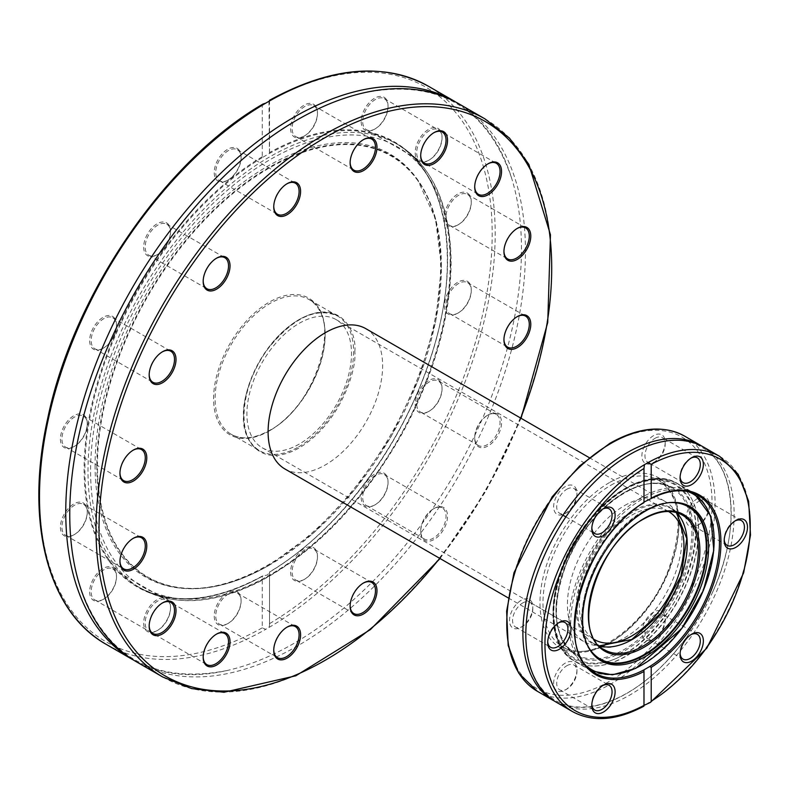 <?xml version="1.0" encoding="UTF-8"?>
<svg xmlns="http://www.w3.org/2000/svg" width="790" height="790" viewBox="0 0 790 790"><rect width="100%" height="100%" fill="white"/><g stroke="black" fill="none" stroke-linecap="round" stroke-linejoin="round"><path stroke-width="0.59" stroke-dasharray="3.95 2.96" d="M354.819 351.599C357.05 331.533 340.372 296.606 299.213 319.496C258.053 344.134 241.365 398.328 243.597 415.817C241.365 435.892 258.053 470.81 299.213 447.92C340.372 423.282 357.05 369.098 354.819 351.599M299.213 444.108A73.964 42.709 -60 0 1 262.231 447.772A73.964 42.709 -60 0 1 262.231 362.353A73.964 42.709 -60 0 1 336.194 319.654A73.964 42.709 -60 0 1 347.531 378.924A73.964 42.709 -60 0 1 299.213 444.108M262.961 157.21L269.509 153.428A256.444 148.056 -60 0 1 394.457 142.585A256.444 148.056 -60 0 1 434.382 345.971A256.444 148.056 -60 0 1 269.509 572.128L269.518 625.492L268.965 627.467L265.726 629.344L262.24 627.852L262.24 576.325L262.961 575.91A256.444 148.056 -60 0 1 138.013 586.753A256.444 148.056 -60 0 1 98.088 383.377A256.444 148.056 -60 0 1 262.961 157.21L262.24 156.736L262.24 105.198L263.04 104.013M262.24 156.736A256.997 148.372 120 0 0 84.125 469.359A256.997 148.372 120 0 0 262.24 576.325L267.652 574.873L269.449 572.158A256.997 148.372 120 0 0 447.565 259.535A256.997 148.372 120 0 0 269.449 152.569L269.509 153.428M103.075 348.331L103.075 348.331A18.98 10.961 120 0 0 116.495 325.085A18.98 10.961 120 0 0 103.075 317.333A18.98 10.961 120 0 0 89.655 340.589A18.98 10.961 120 0 0 103.075 348.331L103.826 347.896A17.913 10.349 -60 0 1 94.869 348.785A17.913 10.349 -60 0 1 92.124 334.427A17.913 10.349 -60 0 1 103.826 318.637A17.913 10.349 -60 0 1 112.782 317.748A17.913 10.349 -60 0 1 116.495 325.954A17.913 10.349 -60 0 1 103.826 347.896L103.075 348.331M73.845 446.696L73.845 446.696A18.98 10.961 120 0 0 87.265 423.45A18.98 10.961 120 0 0 73.845 415.698A18.98 10.961 120 0 0 60.425 438.944A18.98 10.961 120 0 0 73.845 446.696L74.596 446.261A17.913 10.349 -60 0 1 65.639 447.15A17.913 10.349 -60 0 1 62.894 432.792A17.913 10.349 -60 0 1 74.596 417.001A17.913 10.349 -60 0 1 83.552 416.113A17.913 10.349 -60 0 1 87.265 424.319A17.913 10.349 -60 0 1 74.596 446.261L73.845 446.696M227.658 180.288L227.658 180.288A18.98 10.961 120 0 0 241.078 157.042A18.98 10.961 120 0 0 227.658 149.3A18.98 10.961 120 0 0 214.228 172.546A18.98 10.961 120 0 0 227.658 180.288L228.409 179.853A17.913 10.349 -60 0 1 219.442 180.742A17.913 10.349 -60 0 1 216.697 166.384A17.913 10.349 -60 0 1 228.409 150.594A17.913 10.349 -60 0 1 237.365 149.715A17.913 10.349 -60 0 1 241.078 157.911A17.913 10.349 -60 0 1 228.409 179.853L227.658 180.288M73.845 534.889L73.845 534.889A18.98 10.961 120 0 0 87.265 511.644A18.98 10.961 120 0 0 73.845 503.901A18.98 10.961 120 0 0 60.425 527.147A18.98 10.961 120 0 0 73.845 534.889L74.596 534.455A17.913 10.349 -60 0 1 65.639 535.344A17.913 10.349 -60 0 1 62.894 520.985A17.913 10.349 -60 0 1 74.596 505.195A17.913 10.349 -60 0 1 83.552 504.306A17.913 10.349 -60 0 1 87.265 512.513A17.913 10.349 -60 0 1 74.596 534.455L73.845 534.889M103.075 599.501L103.075 599.501A18.98 10.961 120 0 0 116.495 576.256A18.98 10.961 120 0 0 103.075 568.504A18.98 10.961 120 0 0 89.655 591.75A18.98 10.961 120 0 0 103.075 599.501L103.826 599.067A17.913 10.349 -60 0 1 94.869 599.956A17.913 10.349 -60 0 1 92.124 585.597A17.913 10.349 -60 0 1 103.826 569.807A17.913 10.349 -60 0 1 112.782 568.918A17.913 10.349 -60 0 1 116.495 577.125A17.913 10.349 -60 0 1 103.826 599.067L103.075 599.501M157.082 630.687A18.98 10.961 120 0 0 157.092 630.687A18.98 10.961 120 0 0 170.512 607.441A18.98 10.961 120 0 0 157.082 599.689A18.98 10.961 120 0 0 143.661 622.935A18.98 10.961 120 0 0 157.082 630.687L157.842 630.252A17.913 10.349 -60 0 1 148.875 631.141A17.913 10.349 -60 0 1 146.13 616.783A17.913 10.349 -60 0 1 157.842 600.993A17.913 10.349 -60 0 1 166.799 600.104A17.913 10.349 -60 0 1 170.512 608.31A17.913 10.349 -60 0 1 157.842 630.252L157.092 630.687M227.658 623.695L227.658 623.695A18.98 10.961 120 0 0 241.078 600.449A18.98 10.961 120 0 0 227.658 592.698A18.98 10.961 120 0 0 214.228 615.943A18.98 10.961 120 0 0 227.658 623.695L228.409 623.261A17.913 10.349 -60 0 1 219.442 624.149A17.913 10.349 -60 0 1 216.697 609.791A17.913 10.349 -60 0 1 228.409 594.001A17.913 10.349 -60 0 1 237.365 593.112A17.913 10.349 -60 0 1 241.078 601.318A17.913 10.349 -60 0 1 228.409 623.261L227.658 623.695M157.082 254.785A18.98 10.961 120 0 0 157.092 254.785A18.98 10.961 120 0 0 170.512 231.539A18.98 10.961 120 0 0 157.082 223.787A18.98 10.961 120 0 0 143.661 247.033A18.98 10.961 120 0 0 157.082 254.785L157.842 254.35A17.913 10.349 -60 0 1 148.875 255.239A17.913 10.349 -60 0 1 146.13 240.881A17.913 10.349 -60 0 1 157.842 225.091A17.913 10.349 -60 0 1 166.799 224.202A17.913 10.349 -60 0 1 170.512 232.408A17.913 10.349 -60 0 1 157.842 254.35L157.092 254.785M434.125 508.474A18.98 10.961 -60 0 1 447.545 516.216A18.98 10.961 -60 0 1 434.125 539.461A18.98 10.961 -60 0 1 420.695 531.719A18.98 10.961 -60 0 1 434.115 508.474A18.98 10.961 -60 0 1 434.125 508.474L433.364 508.898A17.913 10.349 120 0 0 420.695 530.85A17.913 10.349 120 0 0 424.408 539.047A17.913 10.349 120 0 0 442.331 528.707A17.913 10.349 120 0 0 442.331 508.019A17.913 10.349 120 0 0 433.364 508.898L434.115 508.474M488.131 414.918A18.98 10.961 -60 0 1 501.551 422.67A18.98 10.961 -60 0 1 488.131 445.916A18.98 10.961 -60 0 1 474.711 438.164A18.98 10.961 -60 0 1 488.131 414.918L487.381 415.352A17.913 10.349 120 0 0 474.711 437.295A17.913 10.349 120 0 0 478.424 445.501A17.913 10.349 120 0 0 487.381 444.612A17.913 10.349 120 0 0 499.082 428.822A17.913 10.349 120 0 0 496.337 414.464A17.913 10.349 120 0 0 487.381 415.352L488.131 414.918M365.849 328.679A80.985 46.758 -60 0 1 365.849 422.186A80.985 46.758 -60 0 1 284.874 468.944M624.692 505.501A80.985 46.758 -60 0 1 665.18 501.492A80.985 46.758 -60 0 1 665.18 594.998A80.985 46.758 -60 0 1 584.195 641.757A80.985 46.758 -60 0 1 571.782 576.868A80.985 46.758 -60 0 1 624.692 505.501M136.482 661.832A322.221 186.035 120 0 0 297.593 645.874A322.221 186.035 120 0 0 525.449 251.23A322.221 186.035 120 0 0 458.714 103.727M693.393 531.956L692.741 543.184L690.717 555.419L685.69 572.898L682.195 581.835L673.268 599.669L665.2 612.299L656.293 623.814L643.672 636.908L637.194 642.408L624.692 650.95L612.576 656.707L600.963 659.769L593.093 660.312L587.098 659.729L576.107 655.759L568.178 649.36L563.685 643.337L561.137 638.448L557.138 625.058L555.992 611.282L556.279 603.876L560.219 581.45L566.716 562.529L576.107 543.579L587.098 526.93L596.203 515.88L605.703 506.341L612.191 500.84L624.692 492.298L635.644 486.986L649.202 483.362L656.293 482.937L662.287 483.519L673.268 487.479L680.17 492.812L685.69 499.912L688.564 505.541L691.556 514.813L693.393 531.956M454.724 101.416A322.221 186.035 -60 0 1 511.476 177.661A322.221 186.035 -60 0 1 521.459 248.929A322.221 186.035 -60 0 1 291.994 644.502A322.221 186.035 -60 0 1 226.898 670.562A322.221 186.035 -60 0 1 132.503 659.532M374.598 129.204A18.98 10.961 120 0 0 374.608 129.204A18.98 10.961 120 0 0 388.028 105.959A18.98 10.961 120 0 0 374.598 98.207A18.98 10.961 120 0 0 361.178 121.453A18.98 10.961 120 0 0 374.598 129.204L375.359 128.77A17.913 10.349 -60 0 1 366.392 129.659A17.913 10.349 -60 0 1 363.647 115.301A17.913 10.349 -60 0 1 375.359 99.51A17.913 10.349 -60 0 1 384.315 98.622A17.913 10.349 -60 0 1 388.028 106.828A17.913 10.349 -60 0 1 375.359 128.77L374.608 129.204M374.598 505.106A18.98 10.961 120 0 0 374.608 505.106A18.98 10.961 120 0 0 388.028 481.861A18.98 10.961 120 0 0 374.598 474.109A18.98 10.961 120 0 0 361.178 497.354A18.98 10.961 120 0 0 374.598 505.106L375.359 504.672A17.913 10.349 -60 0 1 366.392 505.56A17.913 10.349 -60 0 1 363.647 491.202A17.913 10.349 -60 0 1 375.359 475.412A17.913 10.349 -60 0 1 384.315 474.523A17.913 10.349 -60 0 1 388.028 482.72A17.913 10.349 -60 0 1 375.359 504.672L374.608 505.106M457.844 224.992L457.844 224.992A18.98 10.961 120 0 0 471.265 201.746A18.98 10.961 120 0 0 457.844 194.004A18.98 10.961 120 0 0 444.424 217.25A18.98 10.961 120 0 0 457.844 224.992L458.595 224.558A17.913 10.349 -60 0 1 449.638 225.446A17.913 10.349 -60 0 1 446.893 211.088A17.913 10.349 -60 0 1 458.595 195.298A17.913 10.349 -60 0 1 467.552 194.419A17.913 10.349 -60 0 1 471.265 202.615A17.913 10.349 -60 0 1 458.595 224.558L457.844 224.992M304.031 579.593L304.031 579.593A18.98 10.961 120 0 0 317.462 556.348A18.98 10.961 120 0 0 304.031 548.596A18.98 10.961 120 0 0 290.611 571.851A18.98 10.961 120 0 0 304.031 579.593L304.792 579.159A17.913 10.349 -60 0 1 295.825 580.048A17.913 10.349 -60 0 1 295.825 559.36A17.913 10.349 -60 0 1 313.749 549.011A17.913 10.349 -60 0 1 317.462 557.217A17.913 10.349 -60 0 1 304.792 579.159L304.031 579.593M428.615 411.55L428.615 411.55A18.98 10.961 120 0 0 442.035 388.305A18.98 10.961 120 0 0 428.615 380.563A18.98 10.961 120 0 0 415.194 403.809A18.98 10.961 120 0 0 428.615 411.55L429.365 411.116A17.913 10.349 -60 0 1 420.408 412.005A17.913 10.349 -60 0 1 420.408 391.317A17.913 10.349 -60 0 1 438.322 380.978A17.913 10.349 -60 0 1 442.035 389.174A17.913 10.349 -60 0 1 429.365 411.116L428.615 411.55M457.844 313.196L457.844 313.196A18.98 10.961 120 0 0 471.265 289.95A18.98 10.961 120 0 0 457.844 282.198A18.98 10.961 120 0 0 444.424 305.444A18.98 10.961 120 0 0 457.844 313.196L458.595 312.761A17.913 10.349 -60 0 1 449.638 313.65A17.913 10.349 -60 0 1 446.893 299.291A17.913 10.349 -60 0 1 458.595 283.501A17.913 10.349 -60 0 1 467.552 282.613A17.913 10.349 -60 0 1 471.265 290.819A17.913 10.349 -60 0 1 458.595 312.761L457.844 313.196M428.615 160.39L428.615 160.39A18.98 10.961 120 0 0 442.035 137.144A18.98 10.961 120 0 0 428.615 129.392A18.98 10.961 120 0 0 415.194 152.638A18.98 10.961 120 0 0 428.615 160.39L429.365 159.955A17.913 10.349 -60 0 1 420.408 160.844A17.913 10.349 -60 0 1 417.663 146.486A17.913 10.349 -60 0 1 429.365 130.696A17.913 10.349 -60 0 1 438.322 129.807A17.913 10.349 -60 0 1 442.035 138.003A17.913 10.349 -60 0 1 429.365 159.955L428.615 160.39M304.031 136.196L304.031 136.196A18.98 10.961 120 0 0 317.462 112.95A18.98 10.961 120 0 0 304.031 105.198A18.98 10.961 120 0 0 290.611 128.444A18.98 10.961 120 0 0 304.031 136.196L304.792 135.761A17.913 10.349 -60 0 1 295.825 136.65A17.913 10.349 -60 0 1 293.08 122.292A17.913 10.349 -60 0 1 304.792 106.502A17.913 10.349 -60 0 1 313.749 105.613A17.913 10.349 -60 0 1 317.462 113.819A17.913 10.349 -60 0 1 304.792 135.761L304.031 136.196M268.965 101.288L269.449 152.569M565.294 663.087A16.471 9.51 120 0 0 553.642 683.261A16.471 9.51 120 0 0 565.294 689.986A16.471 9.51 120 0 0 576.937 669.811A16.471 9.51 120 0 0 565.294 663.087M565.294 486.581A16.471 9.51 120 0 0 553.642 506.755A16.471 9.51 120 0 0 565.294 513.48A16.471 9.51 120 0 0 576.937 493.306A16.471 9.51 120 0 0 565.294 486.581M521.163 600.311A16.471 9.51 120 0 0 509.52 620.486A16.471 9.51 120 0 0 521.163 627.211A16.471 9.51 120 0 0 532.815 607.036A16.471 9.51 120 0 0 521.163 600.311M653.547 612.132A16.471 9.51 120 0 0 641.895 632.306A16.471 9.51 120 0 0 653.547 639.031A16.471 9.51 120 0 0 665.19 618.856A16.471 9.51 120 0 0 653.547 612.132M653.547 435.626A16.471 9.51 120 0 0 641.895 455.8A16.471 9.51 120 0 0 653.547 462.525A16.471 9.51 120 0 0 665.19 442.351A16.471 9.51 120 0 0 653.547 435.626M697.669 498.401A16.471 9.51 120 0 0 686.026 518.576A16.471 9.51 120 0 0 697.669 525.301A16.471 9.51 120 0 0 709.321 505.126A16.471 9.51 120 0 0 697.669 498.401M700.69 445.422A147.296 85.044 -60 0 1 686.678 637.155A147.296 85.044 -60 0 1 553.395 700.542M556.328 702.241A147.296 85.044 120 0 0 703.623 617.197A147.296 85.044 120 0 0 703.623 447.11M624.692 653.557C635.871 647.938 648.788 636.049 663.432 617.889C688.465 588.125 706.171 526.249 688.564 499.073C672.3 471.117 641.697 479.382 624.692 489.691C603.935 498.381 554.699 551.39 553.731 612.586C554.699 672.675 603.935 668.834 624.692 653.557M643.988 502.322L643.949 502.312A102.68 59.28 120 0 0 579.218 592.925A102.68 59.28 120 0 0 595.502 673.337L574.488 661.21A102.68 59.28 -60 0 1 558.214 580.788A102.68 59.28 -60 0 1 622.935 490.185A102.68 59.28 -60 0 1 677.178 483.362A102.68 59.28 -60 0 1 692.909 565.64A102.68 59.28 -60 0 1 625.828 656.125A102.68 59.28 -60 0 1 574.488 661.21C543.708 645.163 546.512 582.121 578.902 534.159C606.276 491.044 651.227 467.246 677.178 483.362L698.182 495.488A102.68 59.28 120 0 0 649.736 498.964M631.635 639.841L641.757 632.928L650.842 624.801L661.467 612.596C660.094 614.264 663.916 610.058 670.957 598.336L677.781 584.817L682.234 573.046L686.253 556.17L687.241 543.53L686.431 533.043L683.824 523.326L678.936 514.557C677.751 513.935 681.582 515.584 670.957 507.526L662.662 504.435C661.299 503.852 650.901 503.753 652.757 504.04L642.418 506.41L631.635 511.416L622.145 517.845L612.428 526.456L601.792 538.671C603.175 537.002 599.353 541.209 592.312 552.931L585.489 566.45L582.26 574.597L577.016 595.097L576.029 607.737L576.838 618.224L579.445 627.941L584.333 636.71C585.518 637.332 581.687 635.683 592.312 643.741L600.607 646.832C601.97 647.415 612.359 647.514 610.512 647.227L620.851 644.847L631.635 639.841M668.449 511.476A73.964 42.709 120 0 0 631.635 515.238A73.964 42.709 120 0 0 583.356 580.265A73.964 42.709 120 0 0 594.485 639.594M95.077 465.33A244.308 141.055 120 0 0 181.226 588.195A244.308 141.055 120 0 0 354.088 488.615A244.308 141.055 120 0 0 440.583 265.855A244.308 141.055 120 0 0 417.308 179.291A244.308 141.055 120 0 0 222.987 198.843A244.308 141.055 120 0 0 95.077 465.33M286.79 627.29A17.913 10.349 120 0 0 286.424 627.497A17.913 10.349 120 0 0 286.415 627.497A17.913 10.349 120 0 0 273.745 649.439A17.913 10.349 120 0 0 273.755 649.864M216.223 634.281A17.913 10.349 120 0 0 215.848 634.489L215.848 634.489A17.913 10.349 120 0 0 203.178 656.431A17.913 10.349 120 0 0 203.188 656.855M162.217 603.096A17.913 10.349 120 0 0 161.841 603.303L161.841 603.303A17.913 10.349 120 0 0 149.172 625.245A17.913 10.349 120 0 0 149.182 625.67M132.987 538.484A17.913 10.349 120 0 0 132.611 538.691L132.611 538.691A17.913 10.349 120 0 0 119.942 560.633A17.913 10.349 120 0 0 119.952 561.058M132.987 450.29A17.913 10.349 120 0 0 132.611 450.498L132.611 450.498A17.913 10.349 120 0 0 119.942 472.44A17.913 10.349 120 0 0 119.952 472.864M162.217 351.925A17.913 10.349 120 0 0 161.841 352.133L161.841 352.133A17.913 10.349 120 0 0 149.172 374.075A17.913 10.349 120 0 0 149.182 374.5M216.223 258.379A17.913 10.349 120 0 0 215.848 258.587L215.848 258.587A17.913 10.349 120 0 0 203.178 280.529A17.913 10.349 120 0 0 203.188 280.954M286.79 183.882A17.913 10.349 120 0 0 286.424 184.09A17.913 10.349 120 0 0 286.415 184.09A17.913 10.349 120 0 0 273.745 206.032A17.913 10.349 120 0 0 273.755 206.457M363.173 139.791A17.913 10.349 120 0 0 362.798 139.998L362.798 139.998A17.913 10.349 120 0 0 350.128 161.94A17.913 10.349 120 0 0 350.138 162.365M433.74 132.799A17.913 10.349 120 0 0 433.364 133.006L433.364 133.006A17.913 10.349 120 0 0 420.695 154.949A17.913 10.349 120 0 0 420.705 155.373M487.746 163.984A17.913 10.349 120 0 0 487.381 164.192L487.381 164.192A17.913 10.349 120 0 0 474.711 186.134A17.913 10.349 120 0 0 474.711 186.559M516.976 228.587A17.913 10.349 120 0 0 516.611 228.794L516.611 228.794A17.913 10.349 120 0 0 503.941 250.736A17.913 10.349 120 0 0 503.941 251.161M516.976 316.79A17.913 10.349 120 0 0 516.611 316.997L516.611 316.997A17.913 10.349 120 0 0 503.941 338.94A17.913 10.349 120 0 0 503.941 339.364M363.173 583.188A17.913 10.349 120 0 0 362.798 583.395L362.798 583.395A17.913 10.349 120 0 0 350.128 605.337A17.913 10.349 120 0 0 350.138 605.762M566.825 665.743A14.309 8.255 -60 0 1 573.975 665.032A14.309 8.255 -60 0 1 576.937 671.579A14.309 8.255 -60 0 1 566.825 689.107A14.309 8.255 -60 0 1 559.676 689.808A14.309 8.255 -60 0 1 557.483 678.353A14.309 8.255 -60 0 1 566.825 665.743M602.671 685.621A14.309 8.255 120 0 0 601.931 686.016L601.931 686.016A14.309 8.255 120 0 0 591.819 703.535A14.309 8.255 120 0 0 591.848 704.374M522.704 602.968A14.309 8.255 -60 0 1 529.853 602.257A14.309 8.255 -60 0 1 532.815 608.804A14.309 8.255 -60 0 1 522.704 626.322A14.309 8.255 -60 0 1 515.544 627.033A14.309 8.255 -60 0 1 513.352 615.568A14.309 8.255 -60 0 1 522.704 602.968M558.55 622.836A14.309 8.255 120 0 0 557.809 623.231L557.809 623.231A14.309 8.255 120 0 0 547.697 640.759A14.309 8.255 120 0 0 547.717 641.589M566.825 489.237A14.309 8.255 -60 0 1 573.975 488.526A14.309 8.255 -60 0 1 576.937 495.073A14.309 8.255 -60 0 1 566.825 512.592A14.309 8.255 -60 0 1 559.676 513.303A14.309 8.255 -60 0 1 557.483 501.838A14.309 8.255 -60 0 1 566.825 489.237M602.671 509.106A14.309 8.255 120 0 0 601.931 509.501L601.931 509.501A14.309 8.255 120 0 0 591.819 527.029A14.309 8.255 120 0 0 591.848 527.858M690.924 458.161A14.309 8.255 120 0 0 690.193 458.556A14.309 8.255 120 0 0 680.072 476.074A14.309 8.255 120 0 0 680.101 476.913M655.078 438.282A14.309 8.255 -60 0 1 662.227 437.571A14.309 8.255 -60 0 1 665.19 444.118A14.309 8.255 -60 0 1 655.078 461.646L655.078 461.646A14.309 8.255 -60 0 1 647.928 462.348A14.309 8.255 -60 0 1 645.736 450.893A14.309 8.255 -60 0 1 655.078 438.282M735.056 520.936A14.309 8.255 120 0 0 734.315 521.331A14.309 8.255 120 0 0 724.203 538.849A14.309 8.255 120 0 0 724.223 539.688M699.209 501.058A14.309 8.255 -60 0 1 706.359 500.356A14.309 8.255 -60 0 1 709.321 506.904A14.309 8.255 -60 0 1 699.209 524.422L699.209 524.422A14.309 8.255 -60 0 1 692.05 525.133A14.309 8.255 -60 0 1 689.858 513.668A14.309 8.255 -60 0 1 699.209 501.058M690.924 634.666A14.309 8.255 120 0 0 690.193 635.061A14.309 8.255 120 0 0 680.072 652.58A14.309 8.255 120 0 0 680.101 653.419M655.078 614.788A14.309 8.255 -60 0 1 662.227 614.087A14.309 8.255 -60 0 1 665.19 620.634A14.309 8.255 -60 0 1 655.078 638.152L655.078 638.152A14.309 8.255 -60 0 1 647.928 638.863A14.309 8.255 -60 0 1 645.736 627.398A14.309 8.255 -60 0 1 655.078 614.788M132.611 538.691L133.362 538.257L132.611 538.691M215.848 634.489L216.608 634.054L215.848 634.489M362.798 583.395L363.548 582.961L362.798 583.395M161.841 603.303L162.592 602.869L161.841 603.303M215.848 258.587L216.608 258.152L215.848 258.587M161.841 352.133L162.592 351.698L161.841 352.133M132.611 450.498L133.362 450.063L132.611 450.498M487.381 164.192L488.131 163.757L487.381 164.192M433.364 133.006L434.125 132.572L433.364 133.006M362.798 139.998L363.548 139.563L362.798 139.998M516.611 316.997L517.361 316.563L516.611 316.997M516.611 228.794L517.361 228.359L516.611 228.794M262.24 627.852A320.098 184.811 -60 0 1 39.5 495.123A320.098 184.811 -60 0 1 262.24 105.198M439.714 558.342A320.098 184.811 120 0 0 520.699 418.078M484.971 118.885A322.221 186.035 -60 0 1 534.366 377.087A322.221 186.035 -60 0 1 323.861 661.033A322.221 186.035 -60 0 1 162.75 677M691.892 531.956A96.094 55.478 -60 0 1 649.953 628.662A96.094 55.478 -60 0 1 575.9 654.416A96.094 55.478 -60 0 1 561.157 577.421A96.094 55.478 -60 0 1 623.942 492.733A96.094 55.478 -60 0 1 671.984 487.973A96.094 55.478 -60 0 1 691.892 531.956M106.235 644.373A322.221 186.035 120 0 0 265.726 629.344M268.965 627.467A322.221 186.035 120 0 0 478.157 343.423A322.221 186.035 120 0 0 428.457 86.258M269.449 101.031A320.098 184.811 -60 0 1 492.19 233.771A320.098 184.811 -60 0 1 269.449 623.695M610.927 485.218A96.094 55.478 -60 0 1 658.969 480.458A96.094 55.478 -60 0 1 658.969 591.414A96.094 55.478 -60 0 1 562.875 646.892A96.094 55.478 -60 0 1 548.151 569.896A96.094 55.478 -60 0 1 610.927 485.218M609.416 482.611A98.217 56.702 120 0 0 549.277 637.629A98.217 56.702 120 0 0 669.564 568.178A98.217 56.702 120 0 0 609.416 482.611M609.416 444.276A145.172 83.819 -60 0 1 698.321 570.745A145.172 83.819 -60 0 1 520.521 673.396A145.172 83.819 -60 0 1 609.416 444.276M537.279 691.24A147.296 85.044 120 0 0 684.575 606.197A147.296 85.044 120 0 0 684.575 436.11M644.472 705.164A147.296 85.044 -60 0 1 572.444 711.543M719.739 456.413A147.296 85.044 -60 0 1 742.63 573.402A147.296 85.044 -60 0 1 647.711 703.298M624.692 654.15A101.071 58.351 120 0 0 686.579 494.629A101.071 58.351 120 0 0 562.796 566.094A101.071 58.351 120 0 0 624.692 654.15M665.822 619.656A102.473 59.161 -60 0 1 574.962 661.23A102.473 59.161 -60 0 1 574.962 542.908A102.473 59.161 -60 0 1 677.425 483.747A102.473 59.161 -60 0 1 665.822 619.656M641.362 664.913A102.473 59.161 -60 0 1 590.13 669.989A102.473 59.161 -60 0 1 590.13 551.667A102.473 59.161 -60 0 1 692.603 492.506A102.473 59.161 -60 0 1 681 628.415A102.473 59.161 -60 0 1 641.362 664.913M687.922 491.597A101.406 58.549 120 0 0 642.438 499.073A101.406 58.549 120 0 0 577.618 583.889A101.406 58.549 120 0 0 587 666.395M590.683 651.019A88.441 51.064 -60 0 1 590.258 650.427A88.441 51.064 -60 0 1 590.189 578.211A88.441 51.064 -60 0 1 644.364 510.775A88.441 51.064 -60 0 1 675.717 502.401A88.441 51.064 -60 0 1 676.447 502.479M668.587 502.716A87.917 50.758 120 0 0 644.107 511.051A87.917 50.758 120 0 0 586.96 644.097M676.289 512.532L671.135 508.612L682.254 515.031A77.795 44.911 120 0 0 643.356 518.882A77.795 44.911 120 0 0 592.539 587.434A77.795 44.911 120 0 0 604.459 649.775L593.339 643.346A77.795 44.911 -60 0 1 581.41 581.015A77.795 44.911 -60 0 1 632.237 512.463A77.795 44.911 -60 0 1 671.135 508.612A77.795 44.911 -60 0 1 676.329 512.542M599.343 645.884A77.795 44.911 -60 0 1 593.339 643.346L599.314 645.855M269.321 575.841A256.444 148.056 -60 0 1 141.104 588.54A256.444 148.056 -60 0 1 141.104 292.428A256.444 148.056 -60 0 1 397.538 144.373A256.444 148.056 -60 0 1 450.656 261.767A256.444 148.056 -60 0 1 269.321 575.841M450.191 263.268A254.271 146.802 -60 0 1 180.495 598.771A254.271 146.802 -60 0 1 180.495 239.173A254.271 146.802 -60 0 1 450.191 263.268M96.824 465.794A243.646 140.669 120 0 0 182.737 588.333A243.646 140.669 120 0 0 269.104 565.265A243.646 140.669 120 0 0 418.374 379.486A243.646 140.669 120 0 0 418.177 180.535A243.646 140.669 120 0 0 269.104 167.391A243.646 140.669 120 0 0 96.824 465.794M269.36 430.866A78.852 45.524 120 0 0 317.649 306.401A78.852 45.524 120 0 0 221.072 362.166A78.852 45.524 120 0 0 269.36 430.866M269.36 564.988A243.132 140.373 -60 0 1 120.475 353.179A243.132 140.373 -60 0 1 418.246 181.266A243.132 140.373 -60 0 1 269.36 564.988M270.111 430.432A77.795 44.911 -60 0 1 231.213 434.283A77.795 44.911 -60 0 1 231.213 344.45A77.795 44.911 -60 0 1 309.009 299.538A77.795 44.911 -60 0 1 320.938 361.879A77.795 44.911 -60 0 1 270.111 430.432M298.61 446.883A77.795 44.911 120 0 0 353.614 351.599A77.795 44.911 120 0 0 337.508 315.99A77.795 44.911 120 0 0 259.713 360.902A77.795 44.911 120 0 0 259.713 450.735A77.795 44.911 120 0 0 298.61 446.883M269.518 572.237L269.518 625.492M508.217 597.892L584.195 641.757M589.202 457.627L665.18 501.492M226.888 670.562C153.349 684.663 104.3 656.342 79.741 585.607M511.466 177.651C486.907 106.917 437.858 78.595 364.318 92.697M575.89 654.406C553.602 638.152 550.482 607.865 566.509 563.556C587.513 508.839 643.919 469.102 671.984 487.973L658.969 480.458C681.049 496.446 683.992 526.782 667.807 571.476C646.625 626.263 590.091 665.506 562.875 646.892L575.89 654.406M544.577 555.123C532.243 582.981 526.002 609.465 525.854 634.567C526.377 667.056 536.292 689.058 555.587 700.582C568.287 707.761 583.455 708.995 601.091 704.295C631.674 695.23 660.203 672.843 686.678 637.165M570.341 510.498C609.9 454.339 669.091 426.669 701.53 447.13C735.618 464.856 741.356 530.07 712.442 592.53M591.937 670.967L574.962 661.23C544.369 645.134 546.799 583.494 578.181 535.877C605.347 492.081 650.911 467.344 677.425 483.747L694.351 493.592M677.188 502.539L675.717 502.401C665.931 501.581 655.433 504.375 644.225 510.794C597.951 535.097 565.126 619.686 590.258 650.427L591.108 651.632M643.919 706.161L643.919 670.226M643.919 502.598L643.919 466.663M269.518 100.271L269.518 153.536M262.448 576.019C214.05 602.089 172.576 605.663 138.013 586.753L141.104 588.54C174.077 606.621 213.3 604.469 258.765 582.062C316.721 551.331 365.464 500.139 404.984 428.506C435.191 371.182 450.577 315.822 451.13 262.418C450.448 205.262 432.594 165.91 397.538 144.373L394.457 142.585C448.434 171.934 463.167 264.729 428.98 362.373C400.313 448.453 336.125 532.786 269.479 571.96M181.226 588.195L182.737 588.333C209.567 590.594 238.402 582.892 269.252 565.245L313.867 532.697L355.421 488.812L391.099 436.564L418.453 379.536L435.626 321.609L441.442 266.724L435.497 218.603L417.308 179.291M337.508 315.99L309.009 299.538C343.571 314.835 316.918 406.159 269.578 430.372C254.508 438.766 241.72 440.07 231.213 434.283L259.713 450.735C235.539 438.845 239.893 384.621 268.857 347.699C293.692 317.422 316.573 306.856 337.508 315.99M668.617 511.574L336.194 319.654M594.653 639.693L262.231 447.772M219.442 624.149L277.458 657.645M237.365 593.112L295.381 626.608M148.875 631.141L206.891 664.637M166.799 600.104L224.814 633.6M94.869 599.956L152.885 633.452M112.782 568.918L170.798 602.414M65.639 535.344L123.655 568.84M83.552 504.306L141.568 537.802M65.639 447.15L123.655 480.646M83.552 416.113L141.568 449.609M94.869 348.785L152.885 382.281M112.782 317.748L170.798 351.244M148.875 255.239L206.891 288.735M166.799 224.202L224.814 257.698M219.442 180.742L277.458 214.238M237.365 149.715L295.381 183.201M295.825 136.65L353.841 170.136M313.749 105.613L371.764 139.109M366.392 129.659L424.408 163.155M384.315 98.622L442.331 132.118M420.408 160.844L478.424 194.33M438.322 129.807L496.337 163.303M449.638 225.446L507.654 258.942M467.552 194.419L525.567 227.905M449.638 313.65L507.654 347.146M467.552 282.613L525.567 316.109M366.392 505.56L424.408 539.047M384.315 474.523L442.331 508.019M496.337 414.464L438.322 380.978M478.424 445.501L420.408 412.005M371.764 582.507L313.749 549.011M353.841 613.544L295.825 580.048M559.676 689.808L594.781 710.082M573.975 665.032L609.09 685.305M515.544 627.033L550.66 647.306M529.853 602.257L564.959 622.53M559.676 513.303L562.944 515.189M565.877 516.887L594.781 533.576M573.975 488.526L609.09 508.8M697.343 457.844L662.227 437.571M683.034 482.621L647.928 462.348M741.464 520.62L706.359 500.356M727.165 545.396L692.05 525.133M697.343 634.35L662.227 614.087M683.034 659.127L647.928 638.863M388.028 106.828L388.028 105.959M119.942 560.633L119.942 561.502M116.495 325.954L116.495 325.085M87.265 424.319L87.265 423.45M241.078 157.911L241.078 157.042M87.265 512.513L87.265 511.644M203.178 656.431L203.178 657.3M116.495 577.125L116.495 576.256M388.028 482.72L388.028 481.861M170.512 608.31L170.512 607.441M471.265 202.615L471.265 201.746M241.078 601.318L241.078 600.449M350.128 605.337L350.128 606.207M420.695 530.85L420.695 531.719M149.172 625.245L149.172 626.115M474.711 437.295L474.711 438.164M273.745 649.439L273.745 650.308M317.462 557.217L317.462 556.348M442.035 389.174L442.035 388.305M471.265 290.819L471.265 289.95M442.035 138.003L442.035 137.144M317.462 113.819L317.462 112.95M273.745 206.032L273.745 206.901M203.178 280.529L203.178 281.398M149.172 374.075L149.172 374.944M170.512 232.408L170.512 231.539M119.942 472.44L119.942 473.309M474.711 186.134L474.711 187.003M420.695 154.949L420.695 155.818M350.128 161.94L350.128 162.809M503.941 338.94L503.941 339.809M503.941 250.736L503.941 251.605M576.937 671.579L576.937 669.811M566.825 689.107L565.294 689.986M724.203 538.849L724.203 540.617M734.315 521.331L735.846 520.442M680.072 476.074L680.072 477.841M690.193 458.556L691.724 457.667M591.819 703.535L591.819 705.302M601.931 686.016L603.471 685.127M576.937 495.073L576.937 493.306M566.825 512.592L565.294 513.48M680.072 652.58L680.072 654.347M690.193 635.061L691.724 634.173M532.815 608.804L532.815 607.036M522.704 626.322L521.163 627.211M665.19 620.634L665.19 618.856M655.078 638.152L653.547 639.031M665.19 444.118L665.19 442.351M655.078 461.646L653.547 462.525M591.819 527.029L591.819 528.796M601.931 509.501L603.471 508.622M547.697 640.759L547.697 642.527M557.809 623.231L559.34 622.352M709.321 506.904L709.321 505.126M699.209 524.422L697.669 525.301M440.07 558.55L485.751 491.41L521.054 418.285"/><path stroke-width="1.19" d="M603.471 712.027A16.471 9.51 -60 0 1 591.819 705.302A16.471 9.51 -60 0 1 603.471 685.127A16.471 9.51 -60 0 1 615.114 691.852A16.471 9.51 -60 0 1 603.471 712.027M603.471 535.521A16.471 9.51 -60 0 1 591.819 528.796A16.471 9.51 -60 0 1 603.471 508.622A16.471 9.51 -60 0 1 615.114 515.347A16.471 9.51 -60 0 1 603.471 535.521M559.34 649.252A16.471 9.51 -60 0 1 547.697 642.527A16.471 9.51 -60 0 1 559.34 622.352A16.471 9.51 -60 0 1 570.992 629.077A16.471 9.51 -60 0 1 559.34 649.252M643.988 502.322L643.988 468.47A145.172 83.819 120 0 0 544.942 644.117A145.172 83.819 120 0 0 643.988 705.391L643.988 671.539A103.747 59.902 -60 0 1 574.231 627.201A103.747 59.902 -60 0 1 643.988 502.322L643.988 502.322M133.362 538.257A18.98 10.961 -60 0 1 146.782 546.009A18.98 10.961 -60 0 1 133.362 569.254A18.98 10.961 -60 0 1 119.942 561.502A18.98 10.961 -60 0 1 133.362 538.257L133.362 538.257M216.608 634.054A18.98 10.961 -60 0 1 230.028 641.796A18.98 10.961 -60 0 1 216.608 665.042A18.98 10.961 -60 0 1 203.178 657.3A18.98 10.961 -60 0 1 216.608 634.054L216.608 634.054M363.548 582.961A18.98 10.961 -60 0 1 376.978 590.713A18.98 10.961 -60 0 1 363.548 613.958A18.98 10.961 -60 0 1 350.128 606.207A18.98 10.961 -60 0 1 363.548 582.961L363.548 582.961M162.592 602.869A18.98 10.961 -60 0 1 176.012 610.621A18.98 10.961 -60 0 1 162.592 633.866A18.98 10.961 -60 0 1 149.172 626.115A18.98 10.961 -60 0 1 162.592 602.869L162.592 602.869M287.175 627.062A18.98 10.961 -60 0 1 300.595 634.814A18.98 10.961 -60 0 1 287.175 658.06A18.98 10.961 -60 0 1 273.745 650.308A18.98 10.961 -60 0 1 287.175 627.062L287.175 627.062M287.175 183.655A18.98 10.961 -60 0 1 300.595 191.407A18.98 10.961 -60 0 1 287.175 214.653A18.98 10.961 -60 0 1 273.745 206.901A18.98 10.961 -60 0 1 287.175 183.655L287.175 183.655M216.608 258.152A18.98 10.961 -60 0 1 230.028 265.904A18.98 10.961 -60 0 1 216.608 289.15A18.98 10.961 -60 0 1 203.178 281.398A18.98 10.961 -60 0 1 216.608 258.152L216.608 258.152M162.592 351.698A18.98 10.961 -60 0 1 176.012 359.45A18.98 10.961 -60 0 1 162.592 382.696A18.98 10.961 -60 0 1 149.172 374.944A18.98 10.961 -60 0 1 162.592 351.698L161.841 352.133M133.362 450.063A18.98 10.961 -60 0 1 146.782 457.805A18.98 10.961 -60 0 1 133.362 481.061A18.98 10.961 -60 0 1 119.942 473.309A18.98 10.961 -60 0 1 133.362 450.063L133.362 450.063M488.131 163.757A18.98 10.961 -60 0 1 501.551 171.499A18.98 10.961 -60 0 1 488.131 194.745A18.98 10.961 -60 0 1 474.711 187.003A18.98 10.961 -60 0 1 488.131 163.757L487.381 164.192M434.125 132.572A18.98 10.961 -60 0 1 447.545 140.314A18.98 10.961 -60 0 1 434.125 163.57A18.98 10.961 -60 0 1 420.695 155.818A18.98 10.961 -60 0 1 434.115 132.572A18.98 10.961 -60 0 1 434.125 132.572L433.364 133.006M363.548 139.563A18.98 10.961 -60 0 1 376.978 147.305A18.98 10.961 -60 0 1 363.548 170.551A18.98 10.961 -60 0 1 350.128 162.809A18.98 10.961 -60 0 1 363.548 139.563L363.548 139.563M517.361 316.563A18.98 10.961 -60 0 1 530.781 324.305A18.98 10.961 -60 0 1 517.361 347.56A18.98 10.961 -60 0 1 503.941 339.809A18.98 10.961 -60 0 1 517.361 316.563L517.361 316.563M517.361 228.359A18.98 10.961 -60 0 1 530.781 236.111A18.98 10.961 -60 0 1 517.361 259.357A18.98 10.961 -60 0 1 503.941 251.605A18.98 10.961 -60 0 1 517.361 228.359L516.611 228.794M508.217 597.892L284.874 468.944A80.985 46.758 -60 0 1 272.461 404.046A80.985 46.758 -60 0 1 325.362 332.689A80.985 46.758 -60 0 1 365.849 328.679L589.202 457.627M458.714 103.727A322.221 186.035 120 0 0 364.318 92.697A322.221 186.035 120 0 0 136.561 289.634A322.221 186.035 120 0 0 79.681 585.41A322.221 186.035 120 0 0 136.482 661.832L162.75 677A322.221 186.035 -60 0 1 113.355 418.789A322.221 186.035 -60 0 1 323.861 134.843A322.221 186.035 -60 0 1 484.971 118.885L458.714 103.727M106.235 644.373C47.568 611.667 24.628 521.775 47.637 418.72C73.065 294.976 165.11 160.439 263.04 104.013L265.726 103.154A322.221 186.035 120 0 0 56.534 387.209A322.221 186.035 120 0 0 106.235 644.373L132.503 659.532A322.221 186.035 -60 0 1 132.493 287.461A322.221 186.035 -60 0 1 454.724 101.416L428.457 86.258A322.221 186.035 120 0 0 268.965 101.288L269.449 101.031M265.726 103.154L268.965 101.288M627.043 452.709A147.296 85.044 -60 0 1 700.69 445.422L684.575 436.11A147.296 85.044 120 0 0 610.927 443.407A147.296 85.044 120 0 0 514.695 573.204A147.296 85.044 120 0 0 537.279 691.24L553.395 700.542A147.296 85.044 -60 0 1 522.891 633.116A147.296 85.044 -60 0 1 627.043 452.709M651.207 464.303L651.207 498.164A103.747 59.902 -60 0 1 720.954 542.493A103.747 59.902 -60 0 1 651.207 667.372L651.207 701.224A145.172 83.819 120 0 0 750.243 525.587A145.172 83.819 120 0 0 651.207 464.303L647.711 462.792A147.296 85.044 -60 0 1 719.739 456.413L703.623 447.11A147.296 85.044 120 0 0 628.356 455.356A147.296 85.044 120 0 0 544.577 555.113A147.296 85.044 120 0 0 525.814 634.805A147.296 85.044 120 0 0 556.328 702.241L572.444 711.543A147.296 85.044 -60 0 1 549.563 594.554A147.296 85.044 -60 0 1 644.472 464.658L643.988 468.47M644.472 705.164L650.417 702.409L651.207 701.224M647.711 462.792L644.472 464.658M735.846 547.342A16.471 9.51 -60 0 1 724.203 540.617A16.471 9.51 -60 0 1 735.846 520.442A16.471 9.51 -60 0 1 747.498 527.167A16.471 9.51 -60 0 1 735.846 547.342M691.724 484.566A16.471 9.51 -60 0 1 680.072 477.841A16.471 9.51 -60 0 1 691.724 457.667A16.471 9.51 -60 0 1 703.367 464.392A16.471 9.51 -60 0 1 691.724 484.566M691.724 661.072A16.471 9.51 -60 0 1 680.072 654.347A16.471 9.51 -60 0 1 691.724 634.173A16.471 9.51 -60 0 1 703.367 640.897A16.471 9.51 -60 0 1 691.724 661.072M643.949 502.697C583.05 537.319 550.946 653.281 595.502 673.337A102.68 59.28 120 0 0 643.949 669.861L649.736 666.513A102.68 59.28 120 0 0 714.466 575.91A102.68 59.28 120 0 0 698.182 495.488C685.147 488.26 669.347 489.356 650.782 498.747L643.998 502.065M680.062 624.702A89.082 51.429 -60 0 1 591.108 651.632A89.082 51.429 -60 0 1 601.072 557.987A89.082 51.429 -60 0 1 677.188 502.539A89.082 51.429 -60 0 1 680.062 624.702M643.988 671.539L643.929 670.226M651.207 667.372L649.736 666.513M269.518 100.271L269.518 100.271C330.911 66.735 383.891 62.064 428.457 86.258M594.485 639.594A73.964 42.709 120 0 0 594.653 639.693A73.964 42.709 120 0 0 631.635 636.029A73.964 42.709 120 0 0 679.953 570.844A73.964 42.709 120 0 0 668.617 511.574A73.964 42.709 120 0 0 668.449 511.476M273.755 649.864A17.913 10.349 120 0 0 277.458 657.645A17.913 10.349 120 0 0 295.381 647.296A17.913 10.349 120 0 0 295.381 626.608A17.913 10.349 120 0 0 286.79 627.29M203.188 656.855A17.913 10.349 120 0 0 206.891 664.637A17.913 10.349 120 0 0 224.814 654.288A17.913 10.349 120 0 0 224.814 633.6A17.913 10.349 120 0 0 216.223 634.281M149.182 625.67A17.913 10.349 120 0 0 152.885 633.452A17.913 10.349 120 0 0 170.798 623.103A17.913 10.349 120 0 0 170.798 602.414A17.913 10.349 120 0 0 162.217 603.096M119.952 561.058A17.913 10.349 120 0 0 123.655 568.84A17.913 10.349 120 0 0 141.568 558.49A17.913 10.349 120 0 0 141.568 537.802A17.913 10.349 120 0 0 132.987 538.484M119.952 472.864A17.913 10.349 120 0 0 123.655 480.646A17.913 10.349 120 0 0 141.568 470.297A17.913 10.349 120 0 0 141.568 449.609A17.913 10.349 120 0 0 132.987 450.29M149.182 374.5A17.913 10.349 120 0 0 152.885 382.281A17.913 10.349 120 0 0 170.798 371.932A17.913 10.349 120 0 0 170.798 351.244A17.913 10.349 120 0 0 162.217 351.925M203.188 280.954A17.913 10.349 120 0 0 206.891 288.735A17.913 10.349 120 0 0 224.814 278.386A17.913 10.349 120 0 0 224.814 257.698A17.913 10.349 120 0 0 216.223 258.379M273.755 206.457A17.913 10.349 120 0 0 277.458 214.238A17.913 10.349 120 0 0 295.381 203.899A17.913 10.349 120 0 0 295.381 183.201A17.913 10.349 120 0 0 286.79 183.882M350.138 162.365A17.913 10.349 120 0 0 353.841 170.136A17.913 10.349 120 0 0 371.764 159.797A17.913 10.349 120 0 0 371.764 139.109A17.913 10.349 120 0 0 363.173 139.791M420.705 155.373A17.913 10.349 120 0 0 424.408 163.155A17.913 10.349 120 0 0 442.331 152.806A17.913 10.349 120 0 0 442.331 132.118A17.913 10.349 120 0 0 433.74 132.799M474.711 186.559A17.913 10.349 120 0 0 478.424 194.33A17.913 10.349 120 0 0 496.337 183.991A17.913 10.349 120 0 0 496.337 163.303A17.913 10.349 120 0 0 487.746 163.984M503.941 251.161A17.913 10.349 120 0 0 507.654 258.942A17.913 10.349 120 0 0 525.567 248.603A17.913 10.349 120 0 0 525.567 227.905A17.913 10.349 120 0 0 516.976 228.587M503.941 339.364A17.913 10.349 120 0 0 507.654 347.146A17.913 10.349 120 0 0 525.567 336.797A17.913 10.349 120 0 0 525.567 316.109A17.913 10.349 120 0 0 516.976 316.79M350.138 605.762A17.913 10.349 120 0 0 353.841 613.544A17.913 10.349 120 0 0 362.798 612.655A17.913 10.349 120 0 0 374.509 596.865A17.913 10.349 120 0 0 371.764 582.507A17.913 10.349 120 0 0 363.173 583.188M591.848 704.374A14.309 8.255 120 0 0 594.781 710.082A14.309 8.255 120 0 0 601.931 709.371A14.309 8.255 120 0 0 611.282 696.77A14.309 8.255 120 0 0 609.09 685.305A14.309 8.255 120 0 0 602.671 685.621M547.717 641.589A14.309 8.255 120 0 0 550.66 647.306A14.309 8.255 120 0 0 557.809 646.595A14.309 8.255 120 0 0 567.151 633.985A14.309 8.255 120 0 0 564.959 622.53A14.309 8.255 120 0 0 558.55 622.836M591.848 527.858A14.309 8.255 120 0 0 594.781 533.576A14.309 8.255 120 0 0 601.931 532.865A14.309 8.255 120 0 0 611.282 520.255A14.309 8.255 120 0 0 609.09 508.8A14.309 8.255 120 0 0 602.671 509.106M680.101 476.913A14.309 8.255 120 0 0 683.034 482.621A14.309 8.255 120 0 0 690.193 481.91A14.309 8.255 120 0 0 699.535 469.309A14.309 8.255 120 0 0 697.343 457.844A14.309 8.255 120 0 0 690.924 458.161M724.223 539.688A14.309 8.255 120 0 0 727.165 545.396A14.309 8.255 120 0 0 734.315 544.685A14.309 8.255 120 0 0 743.657 532.085A14.309 8.255 120 0 0 741.464 520.62A14.309 8.255 120 0 0 735.056 520.936M680.101 653.419A14.309 8.255 120 0 0 683.034 659.127A14.309 8.255 120 0 0 690.193 658.416A14.309 8.255 120 0 0 699.535 645.815A14.309 8.255 120 0 0 697.343 634.35A14.309 8.255 120 0 0 690.924 634.666M520.699 418.078A320.098 184.811 120 0 0 521.726 155.442A320.098 184.811 120 0 0 325.362 137.45A320.098 184.811 120 0 0 106.907 593.339A320.098 184.811 120 0 0 439.714 558.342M587 666.395A101.406 58.549 120 0 0 681.661 628.544A101.406 58.549 120 0 0 687.922 491.597M676.447 502.479A88.441 51.064 -60 0 1 678.571 623.685A88.441 51.064 -60 0 1 644.364 655.196A88.441 51.064 -60 0 1 590.683 651.019M644.107 518.447A78.852 45.524 -60 0 1 692.395 587.148A78.852 45.524 -60 0 1 595.818 642.912A78.852 45.524 -60 0 1 644.107 518.447M586.96 644.097A87.917 50.758 120 0 0 688.07 608.211A87.917 50.758 120 0 0 668.587 502.716M604.459 649.775A77.795 44.911 120 0 0 682.254 604.854A77.795 44.911 120 0 0 682.254 515.031C671.757 509.244 658.969 510.547 643.889 518.931C596.529 543.184 569.906 634.479 604.459 649.775M676.329 512.542A77.795 44.911 -60 0 1 681.405 576.068A77.795 44.911 -60 0 1 632.237 639.495A77.795 44.911 -60 0 1 599.343 645.884M599.314 645.855L631.812 639.456L660.726 613.287L681.089 575.92L686.796 538.573L676.289 512.532M562.944 515.189L565.877 516.887M591.937 670.967L612.359 674.848L635.782 668.36L681.661 628.643L703.475 590.258L713.795 550.215L710.644 515.89L694.351 493.592M537.279 691.24L518.665 673.06L508.197 645.558L506.627 611.144L513.974 572.72L552.121 496.871L579.653 465.912L609.86 443.299C638.547 427.143 663.452 424.744 684.575 436.11M643.929 706.161C616.457 720.697 592.638 722.485 572.444 711.543M650.417 702.409L706.902 648.047L743.647 572.849L750.5 535.047L748.653 501.275L738.156 474.286L719.739 456.413M162.75 677L191.624 688.594L224.034 692.267L295.816 675.796L370.441 629.561L440.07 558.55M521.054 418.285L547.737 322.468L550.462 234.719L528.836 164.32L509.451 138.092L484.971 118.885"/></g></svg>
